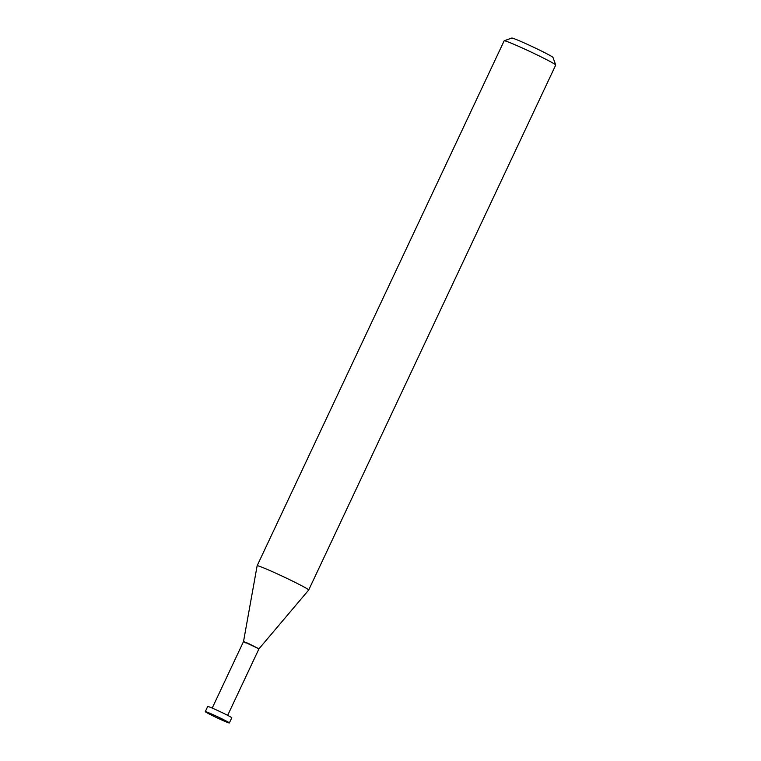 <?xml version="1.0" encoding="UTF-8"?>
<svg xmlns="http://www.w3.org/2000/svg" width="761" height="761" viewBox="0 0 761 761"><rect width="100%" height="100%" fill="white"/><g stroke="black" fill="none" stroke-linecap="round" stroke-linejoin="round"><path stroke-width="1.14" d="M257.132 565.765L504.163 40.809A28.49 1.294 25.2 0 1 504.21 40.771A28.49 1.294 25.2 0 1 520.543 47.192A28.49 1.294 25.2 0 1 547.663 60.214A28.49 1.294 25.2 0 1 555.711 64.999A28.49 1.294 25.2 0 1 555.711 65.066L308.69 590.022A28.49 1.294 -154.8 0 0 300.633 585.18A28.49 1.294 -154.8 0 0 272.971 571.911A28.49 1.294 -154.8 0 0 257.132 565.765A28.49 1.294 -154.8 0 0 257.132 565.784L243.52 641.552L258.968 648.829L308.681 590.041A28.49 1.294 -154.8 0 0 308.69 590.022M555.711 64.999L552.981 57.436A22.792 1.037 -154.8 0 0 546.541 53.612A22.792 1.037 -154.8 0 0 524.843 43.196A22.792 1.037 -154.8 0 0 511.782 38.05L504.21 40.771M245.927 643.007L243.52 641.561L248.267 643.397L258.968 648.829L227.663 715.359M205.289 711.63L207.705 706.474A13.298 0.599 25.2 0 1 215.097 709.347A13.298 0.599 25.2 0 1 228.005 715.54A13.298 0.599 25.2 0 1 231.772 717.804L229.346 722.95A13.298 0.599 -154.8 0 0 225.589 720.686A13.298 0.599 -154.8 0 0 212.68 714.493A13.298 0.599 -154.8 0 0 205.289 711.63A13.298 0.599 -154.8 0 0 209.047 713.894A13.298 0.599 -154.8 0 0 221.955 720.077A13.298 0.599 -154.8 0 0 229.346 722.95M243.52 641.552L212.205 708.082"/></g></svg>
